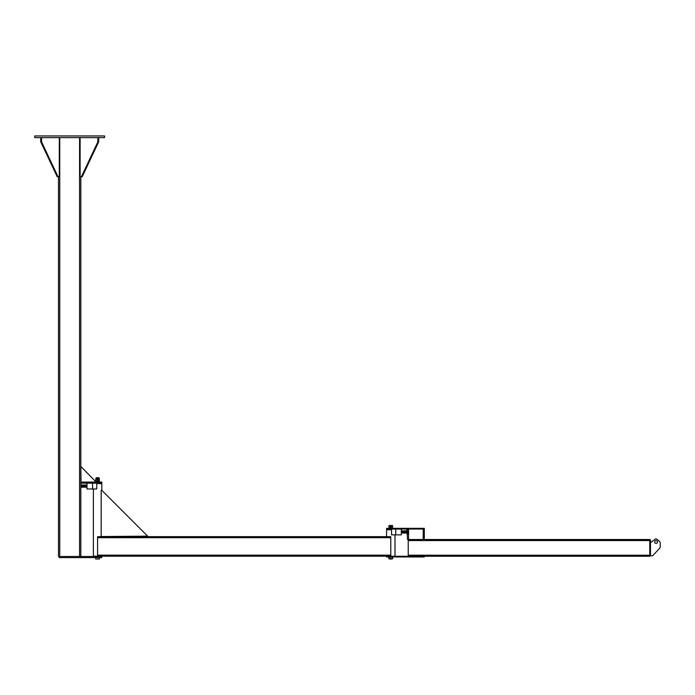 <?xml version="1.0" encoding="UTF-8"?>
<svg xmlns="http://www.w3.org/2000/svg" width="695" height="695" viewBox="0 0 695 695"><rect width="100%" height="100%" fill="white"/><g stroke="black" fill="none" stroke-linecap="round" stroke-linejoin="round"><path stroke-width="1.04" d="M34.75 137.627L104.563 137.627L104.563 135.951L34.75 135.951L34.75 137.627M40.744 137.627L40.744 141.815L57.199 176.721L57.989 176.721L41.535 141.815L40.744 141.815M41.535 141.815L41.535 137.627M59.301 137.627L59.301 176.721L57.989 176.721M97.882 137.627L97.882 141.815L81.428 176.721L80.116 176.721L80.116 137.627M81.428 176.721L82.219 176.721L98.673 141.815L97.882 141.815M98.673 141.815L98.673 137.627M58.484 176.721L58.484 556.486L80.829 556.486L80.829 557.599L101.765 557.599L101.765 556.486L80.829 556.486L80.829 176.721M100.627 482.069L80.837 482.069L80.837 483.181L101.783 483.181L101.783 482.069L100.627 482.069L100.627 483.181M59.179 556.486L59.179 557.599L80.829 557.599M80.837 482.069L80.837 466.71L81.046 482.069M96.145 482.069L81.046 466.71M95.693 557.599L95.693 558.997L99.463 558.997L99.463 557.599M98.977 477.734L96.179 477.734L98.977 477.734L98.977 478.716M97.578 483.598L101.791 483.598L101.791 490.296M95.762 478.716L99.394 478.716L99.394 481.505L95.762 481.505L95.762 478.716M97.578 480.532L97.213 479.906L97.943 479.906L97.578 480.532M97.578 480.462L97.274 479.941L97.882 479.941L97.578 480.462M97.178 480.81L96.97 479.759L97.978 479.411L98.386 480.115L97.178 480.81M97.578 480.81A0.695 0.695 0 0 1 96.97 479.759A0.695 0.695 0 0 1 98.186 479.759A0.695 0.695 0 0 1 97.578 480.81M92.565 483.181L92.565 488.976L96.761 488.976L96.761 483.181M92.565 488.976L86.988 488.976L86.988 483.181M82.479 485.379L82.027 485.379L82.479 484.962M84.243 486.891C84.008 484.511 83.834 484.502 83.695 486.865L84.243 486.926L83.652 487.195L83.652 486.639L83.652 487.195M83.652 486.665C83.826 487.603 83.973 487.152 84.086 485.292L83.652 485.11L84.078 485.379M85.259 485.153L85.033 485.31C85.311 487.777 85.528 487.777 85.685 485.31L85.468 485.379M80.95 487.195L80.855 486.639L80.855 487.195L82.027 487.195L82.027 485.518L81.923 486.083L80.95 486.083L80.855 485.518L80.95 486.083M80.95 484.962L80.855 485.518L80.95 484.962L81.923 484.962L82.027 485.518L81.923 484.962M81.923 486.083L81.923 487.195M83.548 484.962L83.652 485.518L83.652 484.962L82.575 484.962M83.652 485.518L83.652 486.639L83.652 485.518M82.575 486.083L82.479 485.518L82.479 486.639L82.575 486.083L83.548 486.083M82.575 487.195L82.479 486.639L82.479 487.195L83.548 487.195M101.175 490.47L101.566 490.071L147.644 536.149L101.175 536.54L101.175 490.47M93.373 542.56L93.373 556.209L389.052 556.209L97.578 556.139L97.578 555.157L390.781 555.157L390.781 536.722L99.307 536.662L389.052 536.662M386.568 556.209L386.594 556.956L424.289 556.956L424.289 556.261L386.594 556.261L386.594 556.956M391.546 529.729L386.568 529.729L386.568 536.662M99.307 556.209L101.791 556.209M97.578 555.157L97.578 536.722L99.307 536.662M390.781 555.157L390.781 556.139L389.052 556.209M660.25 543.325L660.25 546.496L660.25 543.325A2.789 2.789 0 0 0 659.242 541.179L656.905 539.233L659.242 541.179M650.477 542.717L655.177 539.19L650.477 542.717M660.25 546.496A2.789 2.789 0 0 1 659.503 548.407L652.562 555.835L650.477 555.835L650.477 539.919L649.782 539.919M656.905 539.233A1.399 1.399 0 0 0 655.177 539.19M657.461 542.013A1.399 1.399 0 0 1 655.368 543.221A1.399 1.399 0 0 1 655.368 540.806A1.399 1.399 0 0 1 657.461 542.013M649.782 555.835L650.477 555.835M407.539 534.62L407.539 529.034L406.844 529.034L407.539 539.502L649.782 539.502L649.782 556.261L424.289 556.261L649.782 556.261M407.539 529.034L424.289 529.034L424.289 528.33L386.594 528.33L386.594 529.034L406.844 529.034M408.234 539.919L408.234 555.835M423.246 539.502L423.246 529.034L408.591 529.034L408.591 539.502M424.298 539.502L424.298 529.034L424.298 539.502L649.782 539.502M408.234 539.502L408.234 556.261M388.896 558.632L392.666 558.632L392.666 557.242L388.896 557.242L388.896 558.632M389.382 558.98L392.171 558.98L389.382 558.632M388.965 528.33L388.965 525.542L392.597 525.542L392.597 528.33M390.781 527.288L390.477 526.767L391.085 526.767L390.781 527.288M390.781 527.357L390.416 526.732L391.146 526.732L390.781 527.357M391.181 526.237L391.589 526.94L390.373 527.635L390.373 526.237L391.181 526.237M390.781 527.635A0.695 0.695 0 0 1 390.173 526.584A0.695 0.695 0 0 1 391.381 526.584A0.695 0.695 0 0 1 390.781 527.635M392.597 529.06L388.965 529.034L391.546 529.451M401.319 534.855L401.319 529.06L391.546 529.06L391.546 534.855L401.319 534.855M395.733 534.855L395.733 529.06M406.644 533.074L406.749 532.509L406.749 533.074L405.576 533.074L405.576 532.509L405.671 533.074M406.749 532.509L406.644 530.832L406.749 532.509M405.671 531.953L405.576 530.832L405.671 531.953L406.644 531.953M405.671 530.832L406.644 530.832M403.873 530.832L403.778 531.397L403.778 530.832L404.95 530.832L404.95 533.074L403.778 533.074L403.778 532.509L403.873 533.074M404.846 533.074L404.846 531.953L403.873 531.953L403.778 532.509L403.778 531.397L403.873 531.953M404.846 531.953L404.846 530.832M406.766 532.648L406.749 531.258M405.576 531.258L404.95 531.258L405.576 531.258M401.997 531.258L401.78 531.18C401.936 533.647 402.153 533.647 402.431 531.18L402.197 531.18C402.362 533.647 402.579 533.647 402.848 531.18L402.622 531.18C402.779 533.647 402.996 533.647 403.274 531.18L403.335 531.258M79.569 137.627L79.569 556.486M59.744 137.627L59.744 556.486M100.61 556.486L100.61 557.599M97.578 537.704L390.781 537.704M387.289 556.956L387.289 556.261M387.289 529.034L387.289 528.33M408.234 540.554L649.782 540.554M408.234 555.209L649.782 555.209M96.179 477.734L96.179 478.716M96.179 481.505L96.179 482.069M98.977 481.505L98.977 482.069M86.302 486.778L86.084 486.847C86.31 484.267 86.519 484.207 86.701 486.665L87.005 486.865C86.866 484.511 86.693 484.511 86.475 486.865L86.597 486.778M86.884 485.223L86.232 485.379M86.623 485.379L86.866 485.292C86.832 486.891 86.684 487.351 86.423 486.682M86.753 486.865L86.884 485.214M83.973 486.874C84.147 484.415 84.373 484.406 84.642 486.847L84.521 486.778M84.851 485.31L84.851 485.31C84.686 487.777 84.469 487.777 84.199 485.31L84.425 486.778M86.302 485.379L86.528 485.31C86.362 487.777 86.145 487.777 85.876 485.31L85.989 485.379M86.31 486.847C86.154 484.389 85.937 484.389 85.659 486.847L85.893 486.847C85.737 484.389 85.52 484.389 85.242 486.847L85.468 486.813M85.12 486.778L85.476 486.847C85.32 484.38 85.103 484.38 84.825 486.847M85.685 485.31L85.45 485.31C85.615 487.777 85.832 487.777 86.102 485.31M84.938 486.778L85.059 486.847C84.903 484.389 84.686 484.389 84.408 486.847M85.268 485.31C85.042 487.847 84.825 487.847 84.616 485.31L84.634 485.379M82.027 486.778L82.479 486.778M93.373 488.976L93.373 541.926M394.986 534.855L394.986 541.978M394.986 542.613L394.986 556.261M402.11 532.648L402.223 532.726C401.988 530.137 401.78 530.077 401.597 532.544L401.58 532.744M401.423 531.093L401.302 532.735C401.432 530.389 401.614 530.389 401.832 532.744L401.832 532.744M401.675 531.258L401.441 531.171C401.475 532.761 401.623 533.221 401.875 532.552M402.839 532.648L403.057 532.726C402.9 530.259 402.683 530.259 402.405 532.726L402.64 532.726C402.362 530.259 402.153 530.259 401.988 532.726L402.005 532.648M403.256 531.258L403.039 531.18C403.196 533.647 403.413 533.647 403.691 531.18L403.456 531.18C403.665 533.717 403.882 533.717 404.108 531.18M402.831 532.726C402.987 530.259 403.204 530.259 403.482 532.726L403.265 532.648M405.576 532.648L404.95 532.648L405.576 532.648M403.604 532.648L403.048 532.691M401.562 530.98L402.075 531.258"/></g></svg>

